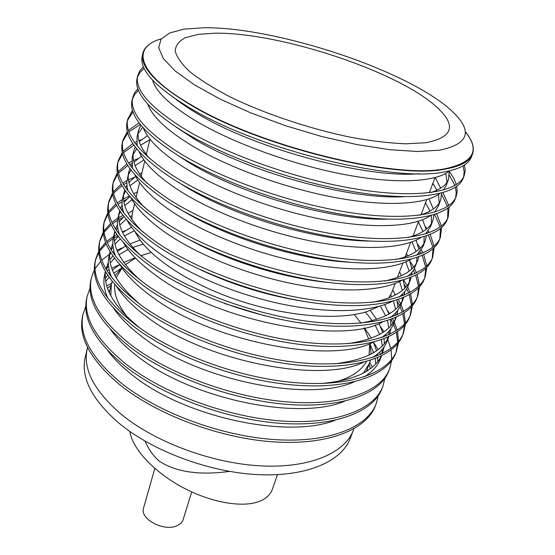 <?xml version="1.0" encoding="UTF-8"?>
<svg xmlns="http://www.w3.org/2000/svg" width="555" height="555" viewBox="0 0 555 555"><rect width="100%" height="100%" fill="white"/><g stroke="black" fill="none" stroke-linecap="round" stroke-linejoin="round"><path stroke-width="0.83" d="M191.718 491.924L182.831 520.618L180.763 523.393L177.51 525.516C164.668 532.294 139.326 519.064 143.572 507.985L154.817 468.448M129.842 431.457C132.368 448.669 153.7 471.979 182.9 487.554C212.052 503.156 244.922 508.442 261.37 500.527C267.024 497.8 270.736 493.943 272.491 488.955L277.472 474.671M145.098 441.169C148.629 449.432 153.409 456.134 159.445 461.26C175.921 472.069 199.28 475.455 229.534 471.41M353.847 428.862L353.334 430.215C344.877 453.046 309.697 468.399 260.933 465.888C212.239 463.397 155.56 442.363 121.663 414.64C155.56 442.363 212.246 463.397 260.933 465.888C309.697 468.399 344.877 453.046 353.334 430.215L350.24 438.36C341.707 461.399 306.561 476.988 257.971 474.636C209.45 472.291 153.048 451.319 119.36 423.514C92.04 399.898 80.662 377.837 85.227 357.337L87.218 348.852C82.695 369.172 94.177 391.102 121.663 414.64C94.177 391.102 82.695 369.172 87.218 348.852L87.551 347.444M110.833 295.808L111.291 284.41L112.193 281.406M115.017 275.682L121.954 267.85M127.706 317.411C118.159 305.479 113.831 294.497 114.719 284.465M116.168 277.743L122.051 267.982M125.437 264.666L135.469 258.11M140.81 255.73L151.064 252.442M354.312 314.581L360.979 323.045M364.08 328.005L368.728 339.05M369.679 343.691L369.096 355.075M366.536 361.458C361.666 370.268 351.939 376.949 337.35 381.507M369.831 343.628L371.205 354.014M370.345 360.327L369.415 363.324L363.421 373.029M439.824 150.141L417.658 151.508L389.568 149.677L356.886 144.584L321.428 136.433L285.312 125.645L250.763 112.894L219.842 98.97L194.257 84.735L175.2 71.012L163.302 58.504L158.695 47.758L161.068 39.162L169.788 32.925L184.052 29.131L203.935 27.75C276.668 26.924 408.716 70.645 451.839 111C473.179 130.911 469.169 143.953 439.824 150.141M161.29 38.878C130.557 47.21 137.369 74.162 192.467 105.617C261.655 146.992 397.429 179.744 446.095 168.519C473.866 162.317 480.255 150.079 465.263 131.812M465.256 131.722C472.347 140.193 474.747 147.685 472.465 154.2C469.835 161.2 461.129 166.091 446.345 168.873C397.588 180.153 261.46 147.332 192.127 105.832C156.26 84.416 139.818 66.947 142.795 53.412C144.55 46.731 150.731 41.861 161.345 38.808M472.465 154.2L471.424 156.898C468.774 163.94 460.06 168.88 445.276 171.71C396.506 183.164 260.559 150.447 191.35 108.863C155.553 87.399 139.152 69.854 142.149 56.228L142.795 53.412M463.765 162.754L463.911 163.17M464.479 164.932L465.215 170.461L464.216 175.581C458.319 191.718 419.49 198.752 360.535 189.761C301.691 180.805 229.957 156.017 185.987 129.835C150.641 108.038 134.539 90.007 137.682 75.751L139.714 70.95L143.419 66.78M462.086 163.649L462.26 164.044M462.967 165.869L464.174 171.571L463.647 176.879M464.216 175.581L463.196 178.224C457.258 194.465 418.428 201.611 359.529 192.689C300.748 183.809 229.118 159.035 185.231 132.798C149.947 110.958 133.887 92.858 137.043 78.512L137.682 75.751M452.873 167.027L452.533 167.541M449.453 170.857C436.445 181.991 397.359 184.392 345.786 174.783C294.261 165.168 235.382 144.05 197.74 122.065C171.093 106.165 156.031 92.172 152.563 80.087M472.215 153.784L471.875 155.525M176.025 99.352C182.588 104.458 190.448 109.654 199.592 114.941C257.61 149.614 367.542 178.62 419.233 173.708M442.307 169.504L444.007 168.859M449.252 171.335L453.671 178.086L456.363 184.572M456.779 186.258L457.202 191.586L456.127 196.56C449.918 213.481 411.095 221.41 352.598 212.988C294.219 204.594 223.318 179.931 179.98 153.34C145.139 131.181 129.37 112.623 132.659 97.666L134.546 92.942L137.876 88.758M449.432 175.331L454.878 185.481M455.419 187.215L456.245 192.696L455.572 197.837M456.127 196.56L455.121 199.155C448.877 216.173 410.062 224.213 351.62 215.853C293.297 207.535 222.5 182.879 179.237 156.246C144.46 134.039 128.725 115.419 132.041 100.379L132.659 97.666M445.845 173.361L446.99 182.283M431.006 192.536C440.58 189.38 446.421 184.968 448.544 179.286L446.164 185.564L443.528 190.039M439.865 193.487C425.29 204.58 385.905 206.994 335.38 197.587C284.902 188.173 228.105 167.437 191.648 145.5C166.694 130.196 152.098 116.432 147.852 104.208M176.185 127.185L193.459 138.528C247.898 171.981 349.796 199.932 403.534 196.692M448.544 179.286L449.203 171.058M442.952 192.668L448.849 205.53M449.148 207.147L448.183 217.144C441.676 234.821 402.875 243.617 344.835 235.729C286.907 227.876 216.818 203.338 174.09 176.365C139.749 153.867 124.292 134.803 127.733 119.172L132.52 110.348M432.671 183.837L434.412 185.654M441.683 194.604L447.503 206.467M447.913 208.125L447.642 218.399M448.183 217.144L447.198 219.69C440.656 237.464 401.855 246.358 343.878 238.539C286.005 230.755 216.013 206.231 173.361 179.209C139.083 156.67 123.668 137.543 127.123 121.829L127.733 119.172M432.858 183.33L436.917 190.24M438.506 194.451L439.171 203.04M419.587 215.201C431.152 211.753 438.179 206.717 440.656 200.084L438.318 206.245L434.551 212.163M430.291 215.756C414.294 226.78 374.715 229.173 325.251 219.953C275.821 210.706 221.008 190.33 185.675 168.463C162.338 153.763 148.227 140.283 143.343 128.025M177.329 155.067L187.451 161.63C238.31 193.716 331.98 220.592 386.988 219.169M440.656 200.084L441.641 193.036M440.698 188.173L435.196 177.593M435.196 211.434L435.488 211.878M436.688 213.841L441.392 226.079M441.6 227.633L440.386 237.346C433.594 255.751 394.82 265.373 337.225 258.006C279.748 250.673 210.456 226.26 168.318 198.919C134.463 176.095 119.318 156.552 122.898 140.283L127.324 131.549M434.718 214.501L440.164 227.03M440.469 228.618L439.858 238.581M440.386 237.346L439.421 239.85C432.595 258.339 393.821 268.058 336.288 260.76C278.86 253.489 209.672 229.09 167.61 201.708C133.804 178.849 118.701 159.243 122.301 142.892L122.898 140.283M425.539 202.79L429.965 211.087M431.29 215.5L431.485 223.415M408.029 237.519C421.758 233.815 430.056 228.14 432.907 220.501L430.611 226.544L425.602 233.919M420.725 237.679C403.443 248.598 363.775 250.936 315.372 241.876C266.99 232.781 214.07 212.738 179.827 190.962C158.029 176.872 144.425 163.732 139.014 151.55M179.709 183.081L181.568 184.267C228.778 214.792 313.943 240.53 369.359 241.064M432.907 220.501L434.038 214.716M433.386 208.957L428.973 198.926M425.505 226.759L426.871 228.729M428.252 230.894L429.286 232.67M430.271 234.529L434.01 246.226M434.142 247.724L432.733 257.18C425.664 276.279 386.918 286.692 329.774 279.831C272.734 272.998 204.226 248.709 162.664 221.029C129.273 197.899 114.434 177.891 118.153 161.006L122.267 152.375M426.92 232.545L427.406 233.336M428.502 235.237L432.879 247.183M433.094 248.716L432.22 258.394M432.733 257.18L431.783 259.636C424.686 278.818 385.947 289.328 328.851 282.523C271.867 275.759 203.456 251.477 161.97 223.755C128.635 200.591 113.831 180.528 117.563 163.572L118.153 161.006M418.345 221.91L423 231.511M424.159 236.714L423.937 243.409M396.332 259.476C412.386 255.564 422.043 249.25 425.303 240.537L423.056 246.475L416.694 255.328M411.179 259.247C392.718 270.042 353.063 272.304 305.715 263.368C258.394 254.398 207.292 234.682 174.09 213.016C153.763 199.55 140.692 186.799 134.865 174.769M175.796 206.446C219.197 235.16 295.433 259.622 350.233 262.258M425.303 240.537L426.413 235.986M426.545 233.62L426.531 232.975M426.129 229.34L422.591 219.766M417.776 244.373L420.253 248.099M421.335 249.93L422.952 253.004M423.77 254.773L426.712 265.991M426.788 267.441L425.22 276.654C417.887 296.425 379.183 307.595 322.476 301.212C265.866 294.865 198.114 270.694 157.127 242.695C124.195 219.274 109.647 198.829 113.491 181.353L117.341 172.834M420.128 251.679L421.252 253.704M422.154 255.515L425.664 266.955M425.81 268.433L424.721 277.847M425.22 276.654L424.291 279.068C416.923 298.916 378.226 310.176 321.567 303.856C265.019 297.563 197.365 273.414 156.441 245.372C123.564 221.917 109.057 201.416 112.915 183.871L113.491 181.353M411.976 241.876L416.063 251.526M416.985 257.513L416.514 263.035M384.455 281.073C403.013 277.014 414.141 270.063 417.839 260.212L413.642 269.987L410.776 273.664L407.835 276.39M401.647 280.49C382.124 291.118 342.56 293.262 296.273 284.444C250.007 275.578 200.667 256.174 168.47 234.626C149.566 221.806 137.036 209.499 130.89 197.712M190.088 240.1C229.43 261.544 284.257 278.305 328.865 282.523M417.839 260.212L418.789 256.875M419.115 254.509L419.185 252.837M418.935 249.32L416.118 240.162M413.801 235.778L413.385 235.098M410.145 261.572L413.648 267.052M414.481 268.558L416.548 272.894M417.214 274.586L419.511 285.381M419.531 286.789L417.839 295.78C410.256 316.183 371.593 328.088 315.316 322.171C259.143 316.288 192.134 292.242 151.695 263.93C119.207 240.246 104.944 219.378 108.912 201.333L112.54 192.932M411.637 267.385L412.296 268.481M413.378 270.396L414.994 273.629M415.744 275.356L418.532 286.352M418.616 287.781L417.353 296.953M417.839 295.78L416.923 298.146C409.312 318.632 370.657 330.62 314.428 324.758C258.311 318.931 191.399 294.906 151.022 266.56C118.59 242.833 104.368 221.917 108.35 203.803L108.912 201.333M405.83 261.911L409.174 271.152M409.722 274.732L409.784 275.731M409.805 277.93L409.229 282.315M372.391 302.308C393.634 298.181 406.336 290.591 410.513 279.526L408.334 285.256C406.669 289.675 403.561 293.63 399.024 297.126M392.128 301.4C371.642 311.827 332.244 313.832 287.025 305.104C241.82 296.321 194.181 277.223 162.962 255.82C145.424 243.652 133.464 231.83 127.088 220.37M200.681 269.897C233.447 285.201 267.697 295.676 303.425 301.309M410.513 279.526L411.2 277.389M411.692 275.023L411.942 272.332M411.831 268.925L409.604 260.122M407.682 255.952L406.406 253.649M403.665 279.935L407.065 285.603M407.682 286.796L410.103 292.381M410.651 294.004L412.407 304.418M412.386 305.784L410.589 314.567C402.763 335.588 364.149 348.179 308.302 342.712C252.546 337.274 186.272 313.36 146.367 284.764C114.316 260.815 100.33 239.545 104.416 220.959L107.843 212.676M404.366 284.576L405.816 287.101M406.676 288.725L408.674 293.137M409.299 294.788L411.484 305.382M411.526 306.769L410.117 315.719M410.589 314.567L409.694 316.891C401.834 337.981 363.234 350.663 307.435 345.252C251.734 339.868 185.543 315.968 145.708 287.337C113.713 263.354 99.761 242.042 103.861 223.387L104.416 220.959M399.614 281.531L402.34 290.404M402.729 293.859L402.763 295.78M402.632 297.966L402.07 301.24M360.091 323.183C384.22 319.076 398.629 310.849 403.312 298.5L401.175 304.126C399.274 309.17 395.632 313.637 390.255 317.536M382.624 321.983C342.137 345.154 218.42 321.602 157.558 276.605C141.345 265.103 129.974 253.815 123.453 242.75M224.491 303.502L264.888 315.857M403.312 298.5L403.651 297.542M404.304 295.163L404.817 291.465M404.817 288.163L403.201 280.067M401.48 275.696L399.544 271.881M398.247 299.589L400.53 303.772M400.967 304.66L403.651 311.473M404.102 313.034L405.4 323.107M405.344 324.432L403.471 333.021C395.41 354.624 356.851 367.896 301.421 362.852C246.087 357.85 180.521 334.061 141.143 305.188C109.515 280.997 95.8 259.345 100.004 240.239L103.251 232.073M397.193 301.4L399.378 305.333M400.037 306.672L402.333 312.25M402.847 313.832L404.533 324.065M404.533 325.417L403.006 334.152M403.471 333.021L402.59 335.303C394.501 356.983 355.949 370.331 300.574 365.343C245.289 360.389 179.813 336.614 140.498 307.713C108.919 283.487 95.245 261.793 99.456 242.625L100.004 240.239M390.692 294.913L391.629 296.758M393.474 301.039L395.576 309.295M395.833 312.645L395.75 315.476M395.486 317.647L395.035 319.84M347.513 343.684C374.604 339.743 390.824 330.967 396.159 317.349L394.14 322.663C392.003 328.345 387.799 333.333 381.542 337.627M373.133 342.255C330.766 364.746 211.101 341.485 152.257 296.987C137.328 286.179 126.575 275.467 119.991 264.86M396.957 314.956L397.803 310.259M397.893 307.047L396.874 300.033M395.236 295.031L392.801 289.807M387.779 310.856L389.624 313.603M391.469 316.627L391.705 317.037M392.669 318.799L394.05 321.567M394.327 322.171L397.22 330.197M397.588 331.696L398.497 341.457M398.414 342.747L396.478 351.149C388.188 373.321 349.692 387.23 294.677 382.61C239.753 378.017 174.887 354.354 136.017 325.223C104.805 300.803 91.353 278.783 95.668 259.178L98.755 251.131M391.018 319.416L392.975 323.19M393.474 324.266L395.992 330.988M396.416 332.507L397.678 342.414M397.644 343.725L396.02 352.258M396.478 351.149L395.611 353.389C387.3 375.631 348.811 389.617 293.845 385.052C238.976 380.508 174.194 356.858 135.385 327.7C104.222 303.252 90.805 281.191 95.127 261.523L95.668 259.178M380.293 305.978L385.656 315.76M387.439 320.624L388.888 327.832M389.034 331.085L388.771 334.811M388.389 336.982L388.118 338.106M388.777 336.802L387.23 340.881C384.844 347.215 380.057 352.723 372.87 357.406M363.643 362.207C319.604 383.956 203.956 360.944 147.054 316.988C133.387 306.88 123.266 296.786 116.696 286.713M334.596 363.796C364.198 360.271 382.242 351.28 388.722 336.823M389.665 334.401L390.9 328.72M391.06 325.591L390.491 319.611M388.986 313.984L384.615 304.591M380.501 326.555L383.9 331.807M385.489 334.609L386.169 335.921M386.995 337.606L387.64 339.015M387.799 339.382L390.817 348.561M391.108 350.011L391.698 359.48M391.587 360.736L389.603 368.964C381.105 391.677 342.671 406.204 288.059 401.98C233.544 397.789 169.365 374.25 130.994 344.877C100.184 320.242 86.982 297.875 91.402 277.791L94.357 269.869M365.329 312.09L366.189 312.923M389.603 368.964L388.75 371.163C380.224 393.953 341.804 408.549 287.24 404.38C232.781 400.231 168.678 376.706 130.369 347.312C99.609 322.642 86.448 300.241 90.874 280.095L91.402 277.791M365.433 312.056L372.252 320.665M375.083 325.029L379.655 334.381M381.334 339.813L382.284 346.043M382.333 349.199L381.833 353.812M381.535 355.894L380.439 358.78C377.795 365.787 372.405 371.822 364.253 376.88M354.152 381.861C308.635 402.791 196.97 379.988 141.955 336.614C129.516 327.221 120.053 317.786 113.581 308.309M321.269 383.498C353.618 380.536 373.647 371.364 381.361 355.977M382.464 353.445L384.102 346.854M384.331 343.809L384.074 338.807M383.769 336.843L383.63 336.122M382.742 332.563L379.044 323.558M376.658 319.361L370.261 310.46M373.48 342.164L378.149 349.622M379.516 352.224L380.55 354.409M384.865 378.413L382.846 386.467C374.139 409.708 335.775 424.825 281.572 420.988C227.46 417.18 163.94 393.766 126.061 364.163C95.647 339.327 82.695 316.634 87.211 296.086L90.042 288.281M382.846 386.467L382.013 388.639C373.279 411.942 334.922 427.121 280.768 423.34C226.704 419.58 163.274 396.18 125.451 366.55C95.085 341.686 82.161 318.952 86.691 298.347L87.211 296.086M369.942 344.031L373.654 352.64M374.674 356.192L374.798 356.733M375.187 358.641L375.763 363.92M344.655 401.203C297.848 421.259 190.129 398.636 136.946 355.866C125.707 347.222 116.939 338.481 110.632 329.656M377.705 361.693L377.657 357.656M377.469 355.72L377.254 354.236M376.526 350.795L373.425 342.178M371.357 338.12L364.531 327.908M369.755 362.36L372.391 367.084M378.253 395.784L376.207 403.679C367.299 427.419 329.011 443.098 275.204 439.636C221.487 436.202 158.626 412.906 121.219 383.096C91.186 358.065 78.477 335.053 83.09 314.068L85.81 306.374M376.207 403.679L375.388 405.809C366.453 429.612 328.171 445.36 274.413 441.94C220.744 438.554 157.967 415.279 120.622 385.441C90.638 360.382 77.957 337.336 82.584 316.288L83.09 314.068M367.23 369.137L367.66 370.553M335.144 420.253C287.219 439.359 183.427 416.888 132.034 374.771C121.975 366.883 113.921 358.884 107.864 350.767M370.351 368.687L369.11 364.122M140.817 125.069L138.521 130.494C136.613 138.424 140.318 147.762 149.628 158.515M137.071 145.708L137.036 136.787L138.521 130.494M138.07 133.706L142.656 127.255M147.477 135.656L139.201 141.615M136.828 144.404L136.454 144.931M135.247 146.971L133.616 151.362C131.452 160.402 135.926 171.037 147.047 183.261M132.485 168.436L132.166 157.537L133.616 151.362M133.151 154.505L136.703 148.83M140.575 145.167L149.801 139.804M146.541 153.513L145.819 153.846M141.442 156.184L133.984 162.199M131.812 164.981L130.931 166.41M129.884 168.547L128.802 171.842C126.36 182.075 131.702 194.063 144.813 207.806M128.052 190.858L127.137 186.945L126.818 182.29L128.802 171.842M128.323 174.929L131.015 170.087M135.129 165.64L143.918 159.923M141.955 172.799L139.61 173.993M135.684 176.379L128.913 182.428M126.915 185.19L125.617 187.555M124.702 189.796L124.077 191.961C121.351 203.456 127.636 216.859 142.94 232.163M123.765 212.974C121.954 207.535 121.594 202.513 122.676 197.92L124.077 191.961M123.585 194.978L125.562 191.024M126.804 189.213L127.421 188.423M129.87 185.758L137.813 179.973M137.446 191.752L133.706 193.827M129.835 196.491L123.973 202.304M122.121 205.038L120.484 208.389M119.693 210.727L119.436 211.712C116.411 224.567 123.758 239.448 141.469 256.348M119.616 234.793C117.341 228.556 116.821 222.812 118.062 217.567L119.436 211.712M118.936 214.681L120.303 211.649M121.413 209.769L122.516 208.194M124.771 205.537L131.993 199.71M133.013 210.38L128.073 213.349M123.918 216.582L119.152 221.833M117.431 224.539L115.509 228.903M115.606 256.32C112.818 249.264 112.124 242.778 113.525 236.874L114.83 231.338C111.638 245.608 120.171 261.953 140.436 280.372M114.372 234.03L115.218 231.962M116.217 230.013L117.729 227.619M119.818 224.983L126.172 219.315M130.099 216.797L131.91 215.798M131.535 227.217L122.655 232.559M118.264 236.381L114.441 241.023M112.831 243.707L110.674 249.112M110.098 251.644C107.392 267.246 117.32 284.791 139.895 304.265M111.735 277.569C108.392 269.668 107.51 262.425 109.071 255.834L110.07 251.588M109.89 253.045L110.292 251.963M111.187 249.944L113.053 246.711M114.989 244.096L120.227 238.927M124.424 235.889L134.338 230.783M140.151 240.107L129.87 243.909M125.541 246.052L117.438 251.45M114.712 253.906L114.198 254.426M112.845 255.883L109.834 259.886M108.322 262.536L105.998 268.918M105.499 271.638C103.285 288.704 114.76 307.512 139.922 328.06M107.989 298.534C104.062 289.779 102.959 281.76 104.694 274.475L105.401 271.471M106.31 269.577L108.475 265.477M110.285 262.883L114.552 258.255M118.985 254.683L128.011 249.486M132.791 247.454L143.259 244.138M135.143 257.777L123.772 262.425M119.79 264.638L112.401 270.042M109.876 272.491L108.863 273.601M107.628 275.1L105.332 278.423M105.693 281.35L109.12 277.299M110.507 275.932L110.917 275.558M113.754 273.178L121.642 268.12M111.097 285.235L107.51 288.329M108.704 291.375L109.848 290.445M106.72 285.86L111.548 283.418M142.142 244.429L143.329 244.214M107.039 270.784L109.12 269.557M111.708 268.162L119.755 264.589M95.418 260.357L98.852 252.372M99.553 251.269L106.137 243.763M107.337 242.736L113.185 238.574M114.198 237.963L117.931 235.93M94.967 268.759L100.746 261.238M101.801 260.198L109.439 254.28M109.779 254.065L111.097 253.253M112.72 252.317L114.018 251.616M116.904 250.173L122.662 247.724M99.754 241.439L103.376 233.343M104.125 232.226L111.25 224.685M112.561 223.658L117.577 220.321M118.881 219.579L122.891 217.532M99.407 250.014L105.623 242.438M106.768 241.397L113.65 236.361M114.212 236.014L116.904 234.494M118.694 233.572L119.117 233.364M122.336 231.886L125.402 230.637M104.167 222.18L108.003 213.973M108.815 212.843L116.55 205.288M117.986 204.268L122.114 201.722M123.73 200.854L126.346 199.578M103.951 230.942L110.653 223.318M111.902 222.277L117.938 218.129M118.791 217.636L123.03 215.444M108.662 202.575L112.741 194.264M113.615 193.126L122.079 185.571M123.661 184.565L126.811 182.782M128.781 181.797L129.939 181.263M108.593 211.531L115.87 203.879M117.23 202.839L122.357 199.564M123.536 198.919L129.523 196.123M113.241 182.616L117.598 174.208M118.548 173.063L127.851 165.536M129.613 164.544L131.681 163.489M113.345 191.78L121.281 184.114M122.78 183.088L126.922 180.646M128.455 179.862L134.421 177.274M117.896 162.296L122.586 153.784M123.619 152.639L133.928 145.181M135.899 144.217L136.745 143.828M118.215 171.675L126.928 164.023M128.594 163.01L131.653 161.366M133.575 160.457L137.709 158.744M122.641 141.594L127.712 133.006M128.85 131.854L140.366 124.507M123.217 151.21L132.853 143.599M134.712 142.614L136.565 141.719M138.923 140.692L141.15 139.825M127.477 120.511L132.999 111.846M128.365 130.376L139.104 122.863M132.409 99.033L134.719 94.392L138.466 90.312M137.432 77.145L139.957 72.448L144.147 68.397M425.817 142.739C453.053 137.369 456.765 125.534 436.945 107.233C398.067 71.255 279.012 32.051 214.688 33.21L198.51 34.334L185.446 37.671C179.029 40.973 175.609 45.385 175.186 50.9C176.663 57.005 181.527 63.922 189.775 71.657C199.987 79.726 213.196 88.03 229.423 96.563C263.965 113.546 309.655 128.892 351.225 137.362C371.462 141.005 389.631 143.155 405.733 143.807L425.817 142.739M135.136 231.726C145.597 254.273 184.988 281.898 234.98 299.194C284.944 316.503 338.501 320.894 367.257 311.501L379.107 306.318M388.791 297.917L391.816 292.423L395.188 283.445M134.588 203.775L132.368 213.099L131.799 219.343M111.291 284.41L109.3 292.728M369.415 363.324L366.411 371.337M397.47 277.382L402.854 263.091M405.178 256.909L410.658 242.341M413.031 236.041L418.616 221.195M421.03 214.771L426.733 199.627M429.32 192.751L435.002 177.642M437.867 170.024L438.02 169.622M136.086 197.469L139.617 182.609M141.15 176.192L144.751 161.047M146.305 154.498L149.982 139.062"/></g></svg>
